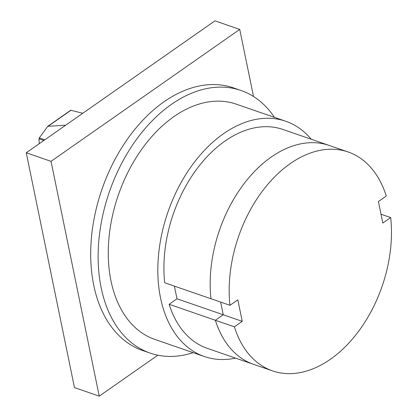 <?xml version="1.0" encoding="UTF-8"?>
<svg xmlns="http://www.w3.org/2000/svg" width="417" height="417" viewBox="0 0 417 417"><rect width="100%" height="100%" fill="white"/><g stroke="black" fill="none" stroke-linecap="round" stroke-linejoin="round"><path stroke-width="0.63" d="M176.99 298.791L169.13 304.29L215.386 320.272A115.796 75.967 109.1 0 0 253.515 364.317A115.796 75.967 -70.9 0 1 215.386 320.272L223.246 314.772L242.246 321.34L234.385 326.834L215.386 320.272L223.246 314.772L220.645 302.09L223.246 314.772L176.99 298.791L174.389 286.109M381.008 214.218L390.682 217.565L382.822 223.059L378.401 201.536L386.267 196.037A115.796 75.967 109.1 0 0 348.138 151.991L329.138 145.429A115.796 75.967 109.1 0 0 244.638 182.922A115.796 75.967 109.1 0 0 210.966 298.749A115.796 75.967 -70.9 0 1 244.638 182.922A115.796 75.967 -70.9 0 1 329.138 145.429L282.882 129.447A115.796 75.967 109.1 0 0 198.383 166.941A115.796 75.967 109.1 0 0 164.71 282.768L229.965 305.312L237.831 299.813L242.246 321.34M234.385 326.834A115.796 75.967 109.1 0 0 272.509 370.885A115.796 75.967 109.1 0 0 357.009 333.392A115.796 75.967 109.1 0 0 390.682 217.565M348.138 151.991A115.796 75.967 109.1 0 0 263.638 189.485A115.796 75.967 109.1 0 0 229.965 305.312M150.136 353.105L142.703 350.535A138.955 91.161 -70.9 0 1 93.726 285.165A138.955 91.161 -70.9 0 1 127.748 138.684A138.955 91.161 -70.9 0 1 233.452 87.867L240.885 90.432A138.955 91.161 109.1 0 0 135.181 141.248A138.955 91.161 109.1 0 0 101.159 287.735A138.955 91.161 109.1 0 0 150.136 353.105A138.955 91.161 109.1 0 0 193.154 352.652M274.449 117.344A138.955 91.161 109.1 0 0 240.885 90.432M204.424 356.545L154.863 339.428A124.48 81.664 -70.9 0 1 110.985 280.86A124.48 81.664 -70.9 0 1 141.467 149.635A124.48 81.664 -70.9 0 1 236.158 104.114L285.718 121.238A124.48 81.664 109.1 0 0 191.028 166.758A124.48 81.664 109.1 0 0 160.545 297.983A124.48 81.664 109.1 0 0 204.424 356.545A124.48 81.664 109.1 0 0 235.584 358.125M311.207 139.231A124.48 81.664 109.1 0 0 285.718 121.238M169.13 304.29A115.796 75.967 109.1 0 0 207.259 348.341L272.509 370.885M65.683 125.215L47.783 126.299L70.749 110.239L82.775 113.268M47.783 126.299L39.292 137.907L38.969 138.955L39.281 143.672M44.807 139.81L39.292 137.907M99.241 396.15L74.461 387.591L26.261 152.778L214.963 20.85L239.744 29.409L51.041 161.337L99.241 396.15L157.814 355.201M26.261 152.778L51.041 161.337M253.52 96.525L239.744 29.409M48.398 126.07L71.01 110.26M43.863 140.472L38.989 138.788"/></g></svg>
